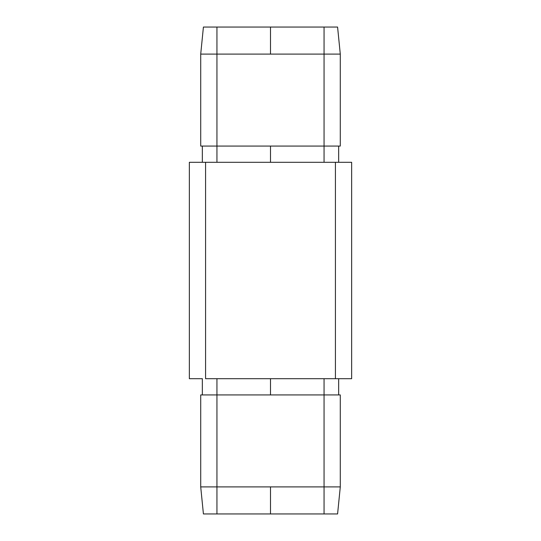 <?xml version="1.0" encoding="UTF-8"?>
<svg xmlns="http://www.w3.org/2000/svg" width="541" height="541" viewBox="0 0 541 541"><rect width="100%" height="100%" fill="white"/><g stroke="black" fill="none" stroke-linecap="round" stroke-linejoin="round"><path stroke-width="0.81" d="M200.711 54.1L200.711 146.07L216.941 146.07L216.941 54.1L324.059 54.1L324.059 146.07L216.941 146.07L216.941 54.1L200.711 54.1L200.711 146.07L216.941 146.07L216.941 162.3L216.941 146.07L340.289 146.07L340.289 54.1L324.059 54.1L324.059 162.3L324.059 146.07L340.289 146.07L340.289 54.1L337.584 27.05L340.289 54.1L270.5 54.1L270.5 27.05L337.584 27.05L324.059 27.05L324.059 54.1L324.059 27.05L216.941 27.05L270.5 27.05L270.5 54.1L216.941 54.1L216.941 27.05L216.941 54.1L200.711 54.1L203.416 27.05L216.941 27.05L203.416 27.05L200.711 54.1M338.585 378.7L351.65 378.7L335.42 378.7L351.65 378.7L351.65 162.3L189.35 162.3L189.35 378.7L202.415 378.7M338.585 162.3L351.65 162.3L335.42 162.3L335.42 378.7L205.58 378.7L205.58 162.3L335.42 162.3L335.42 378.7L205.58 378.7L205.58 162.3L189.35 162.3L202.415 162.3M340.289 394.93L340.289 486.9L340.289 394.93L216.941 394.93L216.941 486.9L324.059 486.9L324.059 394.93L324.059 486.9L340.289 486.9L324.059 486.9L324.059 513.95L203.416 513.95L216.941 513.95L216.941 394.93L200.711 394.93L200.711 486.9L200.711 394.93L216.941 394.93L216.941 378.7L216.941 394.93L324.059 394.93L324.059 378.7L324.059 394.93L340.289 394.93M337.584 513.95L324.059 513.95L337.584 513.95L340.289 486.9L337.584 513.95M200.711 486.9L270.5 486.9L270.5 513.95L216.941 513.95L216.941 486.9L200.711 486.9L203.416 513.95L200.711 486.9M270.5 378.7L270.5 394.93L270.5 378.7M202.334 378.7L202.334 394.93L202.334 378.7M338.666 394.93L338.666 378.7L338.666 394.93M270.5 486.9L270.5 513.95L324.059 513.95L324.059 486.9L270.5 486.9M270.5 162.3L270.5 146.07L270.5 162.3M202.334 146.07L202.334 162.3L202.334 146.07M338.666 146.07L338.666 162.3L338.666 146.07M189.35 162.3L189.35 378.7M351.65 378.7L351.65 162.3"/></g></svg>
